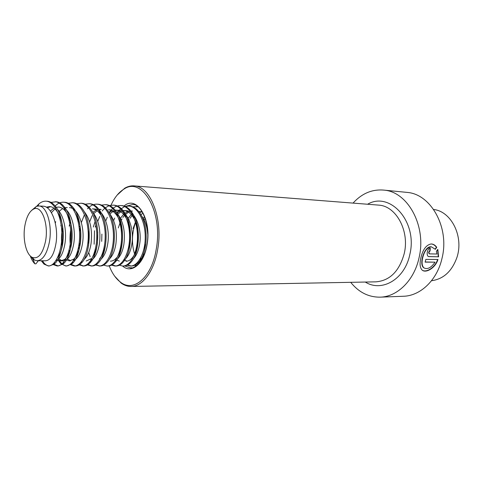 <?xml version="1.0" encoding="UTF-8"?>
<svg xmlns="http://www.w3.org/2000/svg" width="483" height="483" viewBox="0 0 483 483"><rect width="100%" height="100%" fill="white"/><g stroke="black" fill="none" stroke-linecap="round" stroke-linejoin="round"><path stroke-width="0.72" d="M350.706 282.32C358.724 292.275 368.499 297.22 380.024 297.16L403.233 296.266C420.325 296.013 437.224 280.152 442.066 258.097C449.691 227.837 431.222 194.546 407.646 192.451L405.237 192.21M435.062 262.172C431.198 267.727 427.515 269.647 424.02 267.92C422.015 266.097 421.562 262.746 422.667 257.862C424.37 251.021 427.274 247.344 431.379 246.831L435.364 249.319L436.747 247.338C435.159 245.086 433.263 243.963 431.059 243.969C426.211 244.935 422.818 249.56 420.88 257.837C419.516 263.736 419.938 267.824 422.154 270.088C425.668 273.432 435.286 268.264 437.972 259.522L425.861 259.395L425.118 262.112L435.062 262.172L425.155 261.973M380.024 297.16C397.153 296.918 414.148 280.575 419.033 257.819C426.731 226.575 408.171 192.258 384.534 190.175C372.538 188.925 362.045 193.236 353.055 203.108M109.255 265.91C112.092 273.233 115.811 278.631 120.412 282.108C133.628 292.849 151.922 277.387 156.287 248.89C163.139 211.868 142.219 176.241 123.98 189.088C118.812 192.216 114.489 197.583 111.018 205.197M114.719 276.234L121.088 283.026C124.203 285.314 127.482 286.461 130.935 286.461C142.479 286.745 154.264 271.096 157.736 249.18C163.157 219.276 150.672 186.824 134.799 185.949C131.358 185.538 128.001 186.293 124.723 188.207L117.14 195.108M436.372 251.335L436.94 254.016L429.52 253.871C428.675 252.802 428.844 251.866 430.033 251.063L430.311 248.226C427.37 247.936 425.867 255.893 428.65 256.594L438.594 256.805L437.809 249.367L436.372 251.335M429.321 253.81L429.2 253.792C428.355 252.736 428.524 251.806 429.713 251.009L430.033 251.063M429.713 251.009L429.985 248.25M428.53 256.551L438.594 256.805M438.286 256.708L437.61 249.639M435.189 249.077L436.421 247.314C434.929 245.195 433.136 244.078 431.059 243.969M422.263 270.178C425.994 272.913 435.056 267.769 437.622 259.516M436.421 247.314L436.747 247.338M424.074 267.962L423.718 267.733C418.731 264.545 424.255 245.907 431.053 246.807L431.295 246.825M433.643 209.489C451.315 211.343 464.042 236.61 456.888 257.554C451.895 271.374 443.442 279.102 431.518 280.738M146.488 226.515L146.929 225.301M143.234 218.352L144.598 216.65M144.067 219.892L145.178 218.25M142.533 258.163L142.087 257.614M137.444 234.835L137.903 231.707M143.252 256.727L143.01 256.358M133.133 228.495L135.445 222.089M140.885 214.663L143.022 213.172M128.152 218.25L131.243 214.561M139.327 211.403L142.545 212.309M130.018 218.322L132.125 215.623M145.335 244.682L142.346 254.227M144.508 253.72L141.35 258.453M120.442 218.231L123.588 214.319M124.614 213.426L127.615 211.639M130.899 210.962L131.793 210.993M118.323 227.946L119.977 222.935M122.905 217.453L124.481 215.442M125.514 214.38L128.538 212.182M131.128 211.246L132.433 211.077M141.591 215.955C145.051 220.502 147.086 226.551 147.707 234.104M123.068 210.552L124.143 210.582C128.08 211.017 131.436 213.8 134.208 218.926C137.848 226.503 138.989 235.028 137.643 244.513C136.749 249.777 135.174 253.955 132.91 257.053C130.76 259.884 128.442 261.279 125.948 261.231M125.459 210.654L126.069 210.685C135.343 210.914 142.394 229.202 139.575 244.555C138.476 250.876 136.454 255.567 133.507 258.628M127.041 261.158L124.197 259.957M117.061 212.979L119.911 211.264M117.774 214.144L120.847 211.832M123.328 210.878L124.801 210.666M126.818 219.403C130.12 226.925 131.128 235.239 129.83 244.344L126.335 255.102M115.129 210.141L118.335 210.268C127.572 210.491 134.588 228.918 131.793 244.386C130.67 250.937 128.587 255.736 125.55 258.791M119.337 261.116L116.789 260.071M109.092 212.78L112.092 210.884M116.385 210.159C120.128 210.564 123.358 213.16 126.081 217.954L125.429 214.09C133 226.901 131.768 251.909 123.871 261.321C121.366 264.491 118.691 266.048 115.829 266.012L112.05 264.877M109.913 213.921L113.04 211.482M115.413 210.51L117.055 210.25M118.625 218.479C122.121 226.129 123.213 234.696 121.903 244.175C121.167 248.727 119.923 252.5 118.16 255.501M116.578 257.777C114.64 260.065 112.581 261.188 110.402 261.146M117.598 213.945C123.346 221.655 125.447 231.743 123.896 244.217C122.748 250.997 120.605 255.912 117.478 258.948M93.328 227.016L95.121 221.516M115.389 211.85L110.486 209.839L108.506 209.737C112.062 210.111 115.171 212.532 117.828 216.994L117.067 212.997C125.151 225.929 123.853 252.5 115.534 261.792C113.155 264.642 110.631 266.042 107.963 266.006L107.618 265.988M95.29 227.088L95.869 225.024M94.523 253.696L94.27 253.068M109.363 213.275C115.25 220.991 117.423 231.248 115.878 244.042C114.7 251.063 112.503 256.081 109.291 259.093M95.556 251.154L95.181 249.874M92.887 212.327L96.093 210.111M98.882 209.314L100.512 209.302M93.841 213.492L97.071 210.769M99.226 209.779L101.213 209.399M105.68 243.818C104.624 250.369 102.662 255.223 99.806 258.381L99.178 260.464M100.965 215.134C98.454 211.282 95.592 209.193 92.392 208.861L94.433 208.97C103.531 209.181 110.444 228.024 107.733 243.861C106.532 251.13 104.28 256.256 100.977 259.238M97.379 243.637C96.54 249.047 95.054 253.358 92.923 256.57M81.078 203.246L81.965 203.289C85.382 203.657 88.48 205.843 91.245 209.845C100.832 222.88 99.317 254.372 89.844 263.012L91.245 258.653L86.197 261.013M78.029 252.44L77.624 251.232M92.519 211.922C98.677 219.644 100.995 230.228 99.462 243.68C97.91 252.687 95.024 258.29 90.804 260.482M79.103 249.294L78.602 246.94M79.146 227.427L79.369 226.497M69.172 226.116L70.44 221.86M97.747 231.991L97.439 243.191M71.224 226.189L71.321 225.809M89.017 229.002L88.588 245.587M69.588 251.697L69.111 250.091M83.909 211.246C90.194 218.95 92.579 229.703 91.064 243.498C89.808 251.275 87.453 256.612 83.994 259.498M70.693 248.123L70.138 244.827M60.876 225.803L61.13 224.8M75.783 214.041C80.19 222.186 81.724 231.925 80.371 243.263C79.2 250.798 77.002 256.081 73.766 259.111L69.431 260.917L66.358 259.818M69.413 207.618C78.349 207.805 85.141 227.088 82.527 243.311C80.842 253.213 77.733 259.015 73.193 260.711M70.627 260.814L67.427 258.954M62.156 246.71C61.106 240.335 61.287 233.76 62.712 226.974M59.168 211.325L62.597 208.541M64.541 207.75L67.276 207.503M58.733 214.917L58.98 214.512M55.497 207.418L58.642 207.032C61.196 207.298 63.551 208.807 65.7 211.566C71.098 219.674 73.09 230.18 71.665 243.076C70.458 250.937 68.181 256.346 64.837 259.311L60.852 260.874L57.731 259.697M66.286 209.888C72.468 215.509 75.704 230.651 73.857 243.124C71.852 254.541 68.236 260.464 63.013 260.886L60.858 260.874M62.059 260.76L59.119 259.075M50.401 211.101L53.891 208.143M51.415 212.653L54.935 208.988M46.199 207.153L49.87 206.561C52.273 206.802 54.501 208.185 56.553 210.703C62.144 218.811 64.233 229.534 62.82 242.883C61.866 249.476 60.097 254.432 57.513 257.747M57.272 209.205C63.545 214.7 66.895 230.18 65.048 242.931C63.406 252.983 60.369 258.876 55.937 260.609M47.274 207.841L50.679 206.682M42.625 206.169L43.198 206.199C51.947 206.368 58.6 226.11 56.088 242.738C54.138 254.342 50.612 260.361 45.517 260.79L37.336 260.742M31.836 210.177L36.466 206.332L39.087 205.975C46.942 206.096 52.641 225.875 49.278 242.587C46.754 254.251 42.679 260.307 37.058 260.742L34.474 260.047L32.922 258.991L30.471 256.111M33.587 258.991L32.922 258.991L31.117 256.666M45.468 241.578C42.582 254.112 38.163 259.371 32.21 257.367C25.973 254.463 22.453 238.487 24.947 225.289C26.68 216.342 29.692 210.878 33.997 208.891C41.876 205.154 48.928 224.523 45.468 241.578M32.922 258.991L34.848 263.809L35.959 263.815L38.308 260.748M33.701 260.947L31.842 257.161M36.69 206.253L38.93 203.929C41.297 201.888 43.784 200.976 46.398 201.2L47.515 201.266C50.196 201.556 52.689 203.089 54.996 205.867C66.473 218.431 64.668 257.125 53.903 264.249L49.399 265.952C46.76 265.819 44.418 264.092 42.371 260.772M50.969 202.383L56.33 201.785C59.192 202.093 61.836 203.778 64.263 206.839C75.282 219.59 73.549 256.407 63.08 263.978L58.159 265.958L53.915 264.219M55.183 206.452L55.539 205.631C58.171 203.12 60.967 201.985 63.931 202.232L65.006 202.292C68.049 202.625 70.844 204.466 73.392 207.829C83.939 220.719 82.279 255.706 72.124 263.682L66.787 265.964C64.01 265.831 61.552 264.044 59.415 260.603M72.83 202.751L73.555 202.794C76.779 203.144 79.725 205.154 82.382 208.825C92.458 221.818 90.87 255.03 81.047 263.356C79.194 265.137 77.268 266.006 75.276 265.976L71.182 264.455M62.826 240.069L63.201 231.659M67.584 215.134L67.747 214.79M89.844 263.012C87.858 265.028 85.787 266.018 83.637 265.982L79.085 264.889M83.263 265.964L79.079 264.153M71.333 245.165L71.279 244.609M71.701 229.564L71.792 228.972M89.367 203.735L90.249 203.778C93.865 204.17 97.107 206.537 99.981 210.878C109.067 223.925 107.631 253.732 98.52 262.637C96.407 264.907 94.185 266.024 91.867 265.988L87.393 264.956M91.504 265.97L87.387 264.267M79.659 247.163L79.206 242.852M79.526 231.659L80.226 227.233M81.367 222.548L84.362 214.899M97.675 204.212L98.405 204.255C102.227 204.677 105.62 207.231 108.584 211.928C117.176 224.939 115.805 253.11 107.087 262.227C104.835 264.781 102.468 266.036 99.975 265.994L95.568 265.022M99.625 265.976L96.075 264.726M90.134 256.684L88.715 252.5M89.627 221.89L92.12 215.684M105.572 204.683L106.441 204.726C110.474 205.172 114.018 207.931 117.067 212.997M97.747 221.353L99.764 216.469M113.493 205.148L114.356 205.197C118.607 205.673 122.296 208.638 125.429 214.09M105.747 220.912L107.286 217.259M121.299 205.607L122.157 205.649C126.631 206.169 130.47 209.35 133.67 215.207C140.722 227.855 139.563 251.323 132.101 260.814C129.474 264.322 126.637 266.055 123.582 266.018L123.256 266.006M113.626 220.556L114.694 218.056M128.985 206.06L129.836 206.102C134.552 206.658 138.543 210.075 141.797 216.354C148.329 228.791 147.23 250.749 140.221 260.271C137.48 264.141 134.479 266.061 131.219 266.024L127.56 265.004M120.152 223.653L120.394 222.904M121.384 220.26L121.994 218.865M136.659 206.507L137.752 206.585M136.508 265.644L134.666 264.799M129.027 220.025L129.178 219.674M134.618 254.106C131.479 243.921 131.774 233.331 135.518 222.337M147.46 231.623L147.581 230.928M34.848 263.809C33.043 262.07 31.522 259.443 30.284 255.93M46.398 201.2C54.754 201.846 61.854 217.265 61.878 234.587C62.017 251.939 55.261 266.332 48.294 265.952L44.05 264.141L41.278 260.766M55.237 201.719C63.653 202.371 70.808 217.67 70.826 234.853C70.953 252.06 64.124 266.338 57.072 265.958L53.384 264.642M63.931 202.232C72.408 202.884 79.617 218.068 79.623 235.112C79.743 252.18 72.848 266.344 65.712 265.964L60.689 263.585L57.9 259.818M55.31 223.116L55.69 221.685M68.344 203.307L72.492 202.733C81.029 203.391 88.286 218.461 88.286 235.366C88.395 252.295 81.434 266.344 74.219 265.976L70.651 264.811M62.241 246.306L61.776 238.789M76.827 203.766L80.921 203.228C89.512 203.886 96.817 218.841 96.811 235.613C96.908 252.41 89.886 266.35 82.599 265.982M70.705 248.069C69.781 242.206 69.757 236.157 70.627 229.926M85.183 204.218L89.222 203.717C97.862 204.375 105.216 219.222 105.197 235.861C105.294 252.524 98.206 266.356 90.846 265.988M78.693 247.417L78.614 246.879M87.495 208.753C90.55 205.438 93.853 203.923 97.391 204.194C106.091 204.858 113.481 219.596 113.457 236.102C113.541 252.639 106.399 266.356 98.967 265.994M101.521 205.106L105.445 204.671C114.187 205.335 121.619 219.958 121.589 236.338C121.668 252.748 114.465 266.362 106.972 266L103.628 265.082M94.131 244.217L94.523 230.753M102.191 210.974L103.06 209.954M103.434 209.544L104.811 208.233M105.342 207.799L108.989 205.716M109.502 205.541L113.372 205.136C122.163 205.806 129.637 220.32 129.595 236.573C129.667 252.857 122.416 266.368 114.851 266.012L111.561 265.143M101.696 241.373L101.895 234.086M109.007 212.629L110.879 210.304M111.223 209.942L112.75 208.523M113.276 208.113C115.775 206.205 118.413 205.366 121.185 205.595C130.018 206.265 137.528 220.677 137.48 236.809C137.546 252.959 130.241 266.368 122.622 266.018L119.379 265.197M116.886 212.695L118.589 210.66M118.896 210.334L124.614 206.555M125.109 206.404L128.883 206.048C137.758 206.718 145.298 221.027 145.244 237.032C145.305 253.068 137.951 266.375 130.271 266.024L127.083 265.245M132.747 206.827L137.963 206.748M136.254 265.831L134.672 265.288M139.847 213.009L141.024 211.723M141.235 211.506L141.754 211.017M124.777 265.946L130.307 267.799C133.193 269.665 144.767 261.388 146.947 244.35C150.75 224.879 141.35 203.88 132.74 204.496L126.311 206.132M122.579 266.018C131.527 274.223 144.2 263.784 147.092 244.446C151.825 218.805 136.478 194.734 124.053 206.024M130.682 267.799L131.666 267.727M131.291 286.455L375.816 281.849C389.823 280.732 399.296 271.289 404.241 253.527C409.711 231.031 396.253 206.283 379.046 205.148L377.549 205.027M365.281 282.042C381.697 292.499 404.736 279.482 409.795 254.619C418.036 221.914 390.01 190.882 367.581 204.249M428.813 256.576L429.127 256.672M120.412 282.108L121.088 283.026M377.525 205.027L134.799 185.949M123.98 189.088L124.723 188.207M407.646 192.451L384.534 190.175M429.2 253.792L429.52 253.871M423.718 267.733L424.02 267.92M431.053 246.807L431.379 246.831M124.143 210.582L126.069 210.685M32.21 257.367L34.474 260.047M39.087 205.975L43.198 206.199M33.997 208.891L36.466 206.332M49.399 265.952L48.294 265.952M58.159 265.958L57.072 265.958M66.787 265.964L65.712 265.964M73.555 202.794L72.492 202.733M75.276 265.976L74.219 265.976M81.965 203.289L80.921 203.228M90.249 203.778L89.222 203.717M98.405 204.255L97.391 204.194M106.441 204.726L105.445 204.671M107.963 266.006L106.972 266M114.356 205.197L113.372 205.136M115.829 266.012L114.851 266.012M122.157 205.649L121.185 205.595M123.582 266.018L122.622 266.018M129.836 206.102L128.883 206.048M131.219 266.024L130.271 266.024M137.407 206.549L136.466 206.495M38.93 203.929L37.976 205.975M44.05 264.141L42.776 260.772M60.689 263.585L59.681 260.687M109.538 211.904L109.327 212.586M56.553 210.703L55.931 208.771M54.627 262.42L53.903 264.249M65.7 211.566L64.263 206.839M64.837 259.311L63.08 263.978M74.249 210.829L73.392 207.829M73.766 259.111L72.124 263.682M81.748 261.303L81.047 263.356M100.687 213.945L99.981 210.878M116.119 259.534L115.534 261.792M124.415 259.039L123.871 261.321M134.208 218.926L133.67 215.207M132.91 257.053L132.596 258.514M140.662 257.958L140.221 260.271"/></g></svg>
